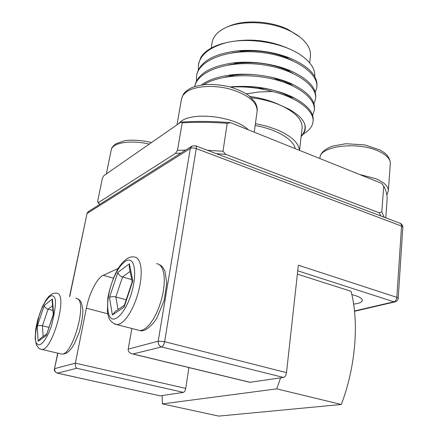 <?xml version="1.0" encoding="UTF-8"?>
<svg xmlns="http://www.w3.org/2000/svg" width="438" height="438" viewBox="0 0 438 438"><rect width="100%" height="100%" fill="white"/><g stroke="black" fill="none" stroke-linecap="round" stroke-linejoin="round"><path stroke-width="0.66" d="M126.193 299.8L115.867 296.98L122.547 276.953L131.718 279.575M130.091 271.44L122.547 276.953C120.028 276.028 118.452 274.533 117.822 272.463L109.489 297.44C111.104 296.559 113.228 296.406 115.867 296.98L118.041 309.556M124.359 305.313L115.418 311.314L112.358 314.971L124.118 307.115L132.845 280.9L129.407 263.813L117.822 272.463M132.845 280.9L132.243 281.629L124.178 305.85L124.118 307.115M129.259 267.262L129.407 263.813M48.853 327.383L42.442 325.806L48.06 309.195L52.921 310.438M52.555 305.735L48.06 309.195C45.902 308.456 44.649 307.186 44.298 305.379L37.285 326.107C38.467 325.456 40.181 325.357 42.442 325.806L43.11 336.499M46.614 333.997L40.531 338.339L38.133 341.279L46.318 335.459L53.611 313.882L52.434 298.99L44.298 305.379M53.239 314.473L46.318 335.459M53.272 314.303L53.611 313.882M52.193 301.163L52.434 298.99M299.532 150.371L302.078 128.383C302.8 120.094 295.738 112.446 280.895 105.443L279.92 105.021C271.325 101.397 261.815 98.983 251.39 97.767M255.414 123.587L266.589 126.149L276.783 129.643C291.166 135.862 298.711 142.755 299.406 150.316M295.223 148.641C293.717 139.498 276.641 129.259 255.157 125.482M384.192 217.259L381.805 211.91L383.754 186.013L381.405 183.254L230.536 122.656C213.027 121.206 196.476 121.03 180.872 122.142L103.943 175.583L102.432 178.014L97.586 201.677L98.43 202.575L175.468 153.371L180.85 153.119M185.635 150.092L177.472 150.382L175.468 153.371M177.472 150.382L182.213 122.859L180.872 122.142M216.334 153.661L225.789 154.384L222.991 151.252L227.213 123.335L230.536 122.656M227.213 123.335C211.434 122.142 196.438 121.983 182.213 122.859M225.789 154.384L379.149 212.758L380.929 216.022M381.805 211.91L379.149 212.758M385.763 217.85L387.022 200.599C387.477 195.956 386.387 191.094 383.754 186.013M97.586 201.677L99.557 204.519M99.629 204.469L98.43 202.575M222.991 151.252L207.486 150.311M351.829 294.56C358.777 296.34 362.281 298.333 362.335 300.539C361.925 302.351 359.018 303.534 353.614 304.076M249.753 382.297L283.479 377.457C285.039 376.965 286.052 375.355 286.501 372.645L298.349 265.214L396.844 297.347L401.542 226.068L401.317 224.42L400.305 223.342L195.802 145.881M159.892 395.788L57.466 373.132L76.787 368.276C75.511 367.301 75.04 365.593 75.363 363.151L86.357 308.199C89.237 293.323 97.077 277.906 103.269 275.283L118.096 268.499M131.893 328.484L128.197 349.135L158.2 341.175L190.295 148.498L192.096 146.007L195.496 145.766C196.229 145.947 196.481 146.894 196.24 148.608L401.542 226.068L402.834 227.218C402.944 225.789 402.177 224.53 400.524 223.446M280.577 377.89L276.767 388.862L341.311 404.482C355.809 366.398 359.116 321.777 351.046 291.308L297.364 274.122M160.259 395.837L183.412 392.382C184.507 391.999 185.279 390.674 185.728 388.402L75.363 363.151L54.712 368.626C54.46 370.931 55.374 372.437 57.466 373.132L57.17 373.105M191.422 146.434L88.646 211.417L87.031 213.509L190.295 148.498C191.811 147.776 193.793 147.814 196.24 148.608L164.617 341.684C164.015 344.58 163.029 346.343 161.666 346.956L132.796 353.997C129.56 353.22 128.027 351.599 128.197 349.135M188.893 367.57L185.728 388.402M341.311 404.482L218.781 416.1L162.41 403.907L162.104 395.558M276.767 388.862L162.41 403.907M280.895 105.443L289.053 109.204C298.82 114.92 302.872 119.251 304.673 124.014C305.74 128.433 304.585 132.413 301.202 135.95M279.948 105.011C271.242 100.871 261.234 98.024 249.917 96.459M235.814 86.844C253.213 85.071 275.25 89.007 288.155 95.966L293.203 98.922M224.721 77.241L233.574 75.363C250.651 72.659 273.46 75.993 287.427 82.941L293.131 86.067M228.576 64.923L238.327 63.149C255.518 61.517 271.522 63.784 286.332 69.954L292.896 73.288M232.573 52.735L243.506 51.104C258.086 50.14 271.856 52.106 284.804 57.006L292.475 60.592M202.865 55.517L200.686 57.696L198.551 64.123M316.866 86.762L316.926 86.368C317.774 75.643 308.533 66.111 289.2 57.783C273.443 51.854 256.799 49.472 239.268 50.644C214.291 53.458 200.139 61.358 196.81 74.351L196.651 75.341M315.606 98.134L315.667 97.723C316.575 88.087 308.478 79.229 291.374 71.142C275.568 64.019 251.746 60.592 233.312 62.902C210.569 66.231 197.762 73.825 194.888 85.695L194.746 86.56C197.593 71.066 227.755 60.439 260.298 64.468C293.318 68.306 317.802 85.361 315.519 99.054L313.931 103.79M314.331 109.631L314.396 109.21C315.333 100.526 308.21 92.303 293.033 84.539C276.049 76.124 248.357 72.078 227.886 75.358C216.481 77.154 207.656 80.368 201.409 84.988M313.044 121.249L313.11 120.811C314.03 112.955 307.75 105.339 294.259 97.959C278.426 89.451 251.248 84.654 230.246 86.954M301.136 136.497C304.963 132.813 306.14 128.652 304.673 124.014M246.348 93.852L258.601 92.018L272.332 91.498C298.048 97.554 315.01 111.411 312.956 122.169C312.195 126.905 308.96 130.863 303.249 134.05M203.665 84.682C219.044 75.188 248.768 72.96 274.549 79.453C299.691 85.76 316.044 99.552 314.243 110.546L312.568 115.342M196.454 81.167L196.585 75.659C199.022 59.732 228.937 48.574 261.481 52.483C294.517 56.201 319.105 73.611 316.778 87.677L315.272 92.369M198.321 69.877L198.491 64.43C200.692 54.224 210.333 46.871 227.421 42.371C250.755 37.268 283.539 43.055 300.802 55.1C310.668 62.021 315.322 69.177 314.774 76.568M272.332 91.498C258.371 87.731 244.47 86.253 230.629 87.058M227.421 42.371L221.13 43.964C210.968 47.173 204.152 51.755 200.686 57.696M290.432 49.406C272.014 40.904 252.819 38.248 232.857 41.44M309.65 62.858L310.383 56.524C311.04 51.317 308.943 46.094 304.082 40.849C300.419 37.011 295.524 33.622 289.398 30.671C269.184 20.668 238.195 20.038 223.095 29.017C216.815 32.636 213.18 37.027 212.189 42.196L212.096 42.743M299.964 37.126L288.166 29.51C269.918 20.515 242.307 19.436 227.453 26.926M273.4 77.849L282.094 81.643M247.043 87.157L251.658 86.79M257.714 87.392L264.607 89.626M319.866 158.534L319.954 157.696C320.14 155.008 322.083 149.982 332.541 146.122L345.823 143.724L364.619 144.896L380.124 150.037L384.52 152.857C388.276 155.857 390.209 159.454 390.313 163.648C390.537 158.917 386.382 154.652 377.852 150.858C356.86 141.326 319.806 146.193 319.954 157.707L319.926 157.965M390.313 163.648L388.331 190.842C388.539 186.38 384.312 182.312 375.651 178.649L359.494 174.45M109.489 297.44L112.358 314.971M130.48 260.599C133.787 261.021 137.789 273.345 130.836 295.436C123.22 317.139 113.71 321.3 111.285 318.196C108.098 317.052 104.989 304.169 111.553 283.66C118.583 263.441 127.743 258.146 130.48 260.599M134.055 256.958L136.081 257.413L138.249 259.263L139.886 262.493L140.905 266.977L141.244 272.556L140.877 278.979L139.81 285.965L138.09 293.192L135.791 300.32L133.021 307.016L129.911 312.956L126.609 317.873L123.275 321.558L120.056 323.852L117.094 324.689L114.449 324.01M156.514 263.676L158.638 264.174L160.938 266.069L162.706 269.31L163.85 273.788L164.31 279.329L164.053 285.696L163.078 292.606L161.43 299.74L159.169 306.764L156.415 313.345L153.295 319.182L149.949 324L146.544 327.597L143.226 329.825L140.149 330.608L137.351 329.885M176.99 124.835L181.573 98.605L183.429 94.175C184.956 91.838 187.727 89.681 191.729 87.709C193.892 86.614 198.584 85.536 205.805 84.479C213.837 84.206 222.099 85.06 230.58 87.047C239.033 89.96 245.061 92.763 248.664 95.468L254.856 101.895C256.794 105.323 257.549 108.432 257.122 111.225C257.341 102.251 248.423 94.909 230.361 89.188C213.503 84.567 194.182 86.001 186.035 92.21L182.936 95.391L181.496 99.043M248.269 129.779C235.277 116.612 193.388 111.405 180.987 121.37L178.096 124.074M149.238 144.118C130.951 139.678 112.342 142.706 111.247 149.856C111.285 148.115 112.823 146.1 115.873 143.801L124.321 140.779C130.026 139.64 142.054 140.122 151.515 142.536M111.98 169.999L106.784 173.607M37.285 326.107L38.133 341.279M53.332 296.334C56.694 297.495 56.053 307.405 51.405 326.069C45.13 343.863 38.659 346.737 37.23 343.94C34.175 342.067 34.925 332.239 39.48 314.462C45.36 297.676 51.706 293.969 53.332 296.334M56.447 293.011L58.177 293.641C66.992 298.492 51.941 350.619 41.911 349.475L40.46 349.135M75.856 298.185L77.707 298.831C87.091 303.769 72.401 355.388 61.829 354.101L60.307 353.745M283.479 377.457L161.666 346.956C159.142 346.025 157.987 344.098 158.2 341.175L164.617 341.684L286.501 372.645M69.543 296.504L87.031 213.509L69.73 296.553M57.931 353.198L54.482 368.774L57.734 353.148M297.73 270.793L393.915 301.809L354.495 310.975M395.459 301.782L393.915 301.809C395.552 301.202 396.527 299.712 396.844 297.347L398.197 298.322L402.834 227.218M103.269 275.283L113.294 278.125M107.704 313.789L86.357 308.199M133.371 354.068L250.41 382.39M76.787 368.276L183.412 392.382M388.331 190.842L386.847 195.041M132.172 281.837L129.128 266.594M134.094 256.958C128.975 256.06 123.511 260.128 117.702 269.162C113.332 277.446 110.058 286.917 107.885 297.566L107.376 311.626L108.328 316.335C109.533 320.605 112.457 323.392 117.105 324.684L140.149 330.608C143.784 331.703 148.581 328.703 154.548 321.596L156.799 318.163L164.162 300.413L166.758 283.079L164.973 271.237C163.489 268.018 161.83 265.91 159.99 264.902M257.122 111.225L254.232 132.172M111.247 149.856L106.363 173.902M53.233 314.413L52.166 300.769M56.42 293.011L52.697 293.537L48.815 296.389L46.209 299.696L42.316 306.797L37.663 319.943L35.73 329.25L35.155 338.607L36.387 344.963L38.692 348.139L40.307 349.081L61.829 354.101C64.512 354.014 67.753 353.789 72.297 347.181L74.449 343.649L79.338 331.982C81.786 322.696 82.957 315.376 82.853 310.027C81.988 304.662 81.254 301.787 80.652 301.404L79.415 299.915L77.323 298.574M86.773 213.821L88.109 211.746M398.197 298.322C398.032 300.139 396.91 301.344 394.83 301.924L354.528 311.281M160.138 395.842L57.367 373.149C54.854 371.867 53.89 370.406 54.482 368.774M132.796 353.997L250.191 382.407M288.155 95.966L294.259 97.959M233.574 75.363L227.886 75.358M287.427 82.941L293.033 84.539M238.327 63.149L233.312 62.902M286.332 69.954L291.374 71.142M243.506 51.104L239.268 50.644M284.804 57.006L289.2 57.783M222.597 43.701L221.13 43.964M313.011 121.693L313.11 120.811M314.298 110.058L314.396 109.204M315.574 98.55L315.667 97.723M316.838 87.167L316.926 86.368M194.74 86.56L194.888 85.689M196.585 75.659L196.81 74.351M198.491 64.43L198.71 63.132M211.226 48.065L212.189 42.196"/></g></svg>
